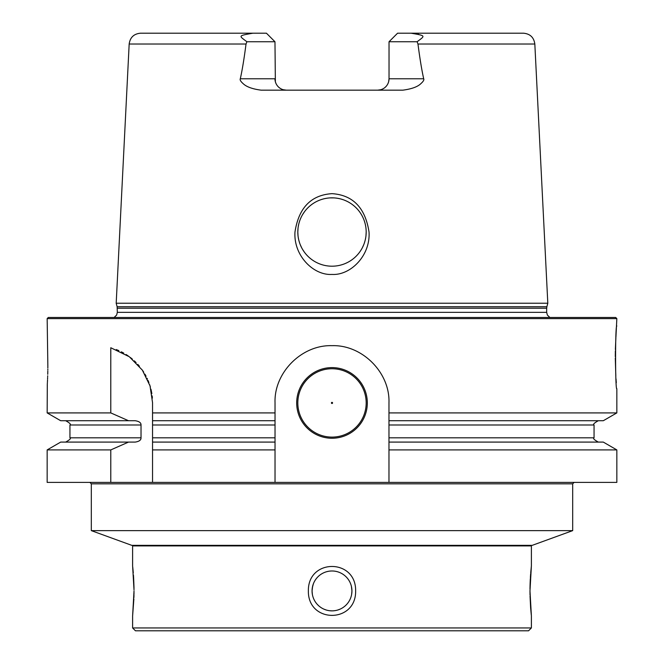 <?xml version="1.0" encoding="UTF-8"?>
<svg xmlns="http://www.w3.org/2000/svg" width="664" height="664" viewBox="0 0 664 664"><rect width="100%" height="100%" fill="white"/><g stroke="black" fill="none" stroke-linecap="round" stroke-linejoin="round"><path stroke-width="1" d="M572.692 530.627L572.692 483.824L91.308 483.824L91.308 530.627L572.692 530.627L532.246 545.343L131.754 545.343L91.308 530.627M275.029 449.91L152.546 449.91L152.546 437.817L152.546 442.091L275.029 442.091L275.029 482.396L616.839 482.396L616.839 449.91L388.971 449.91L388.971 442.091L603.302 442.091L616.839 449.91M110.788 482.396L47.161 482.396L47.161 449.91L110.788 449.91L110.788 482.396L275.029 482.396M296.683 402.923A35.316 35.316 0 0 1 332 367.607A35.316 35.316 0 0 1 367.317 402.923A35.316 35.316 0 0 1 332 438.248A35.316 35.316 0 0 1 296.683 402.923M275.029 442.091L275.029 402.641C274.016 372.504 301.838 344.657 332 345.67C362.146 344.649 389.992 372.504 388.971 402.641L388.971 425.001L594.056 425.001C592.819 424.379 594.247 422.96 598.33 420.727M388.971 442.091L388.971 425.001M388.971 449.91L388.971 482.396M152.546 442.091L152.546 482.396M616.839 318.612L615.702 317.475L48.298 317.475L47.161 318.612L616.839 318.612L615.926 337.262M275.029 412.908L152.546 412.908L152.546 402.641L150.022 385.867L142.362 370.138L129.331 356.751L110.788 347.745L110.788 412.908L47.161 412.908L47.302 384.215M47.841 368.047L47.849 365.897C47.094 392.573 47.094 392.573 47.849 365.897L47.161 318.612M47.327 383.8L47.368 383.028M47.401 382.422L47.459 381.294M47.484 380.812L47.534 379.742M47.576 378.87L47.625 377.567M47.659 376.704L47.692 375.782M47.733 374.297L47.808 371.151M47.825 370.18L47.833 369.151M47.849 365.897C47.094 339.221 47.094 339.221 47.849 365.897M110.788 449.91L128.525 442.091L135.207 442.091C139.191 441.477 141.133 440.058 141.025 437.817L141.025 425.001C141.133 422.769 139.191 421.341 135.207 420.727L60.698 420.727L47.161 412.908M47.161 449.91L60.698 442.091L128.525 442.091M275.029 437.817L152.546 437.817L152.546 412.908L152.546 425.001L275.029 425.001M616.839 326.016C615.171 323.011 615.171 391.694 616.839 388.681L616.839 412.908L603.302 420.727L388.971 420.727M275.029 420.727L152.546 420.727M110.788 412.908L128.525 420.727M616.839 412.908L388.971 412.908M152.371 398.126A56.971 56.971 0 0 0 152.147 395.877M151.832 393.636A56.971 56.971 0 0 0 151.425 391.403M151.359 391.046A56.971 56.971 0 0 0 150.935 389.179M150.355 386.971A56.971 56.971 0 0 0 149.674 384.78M148.91 382.605A56.971 56.971 0 0 0 148.055 380.455M147.4 378.961A56.971 56.971 0 0 0 147.101 378.331M146.055 376.231A56.971 56.971 0 0 0 144.918 374.164M143.69 372.13A56.971 56.971 0 0 0 142.362 370.138M139.423 366.262A56.971 56.971 0 0 0 137.813 364.403M136.095 362.594A56.971 56.971 0 0 0 134.294 360.842M132.385 359.158A56.971 56.971 0 0 0 130.376 357.531M128.268 355.987A56.971 56.971 0 0 0 126.06 354.518M123.761 353.132A56.971 56.971 0 0 0 121.354 351.837M118.856 350.642A56.971 56.971 0 0 0 116.258 349.563M615.885 337.951L615.379 349.496M615.345 350.932L615.287 356.618M615.287 358.112L615.818 375.658M616.026 378.92L616.101 379.991M616.101 380.04L616.308 382.738M547.808 303.232L116.192 303.232L117.138 306.76L546.862 306.76L547.808 303.232L534.827 44.023L417.971 44.023C419.88 58.731 421.789 70.309 423.698 78.775C424.254 79.805 423.366 81.373 421.034 83.481C417.797 86.768 411.721 88.993 402.807 90.171L261.193 90.171C252.395 89.034 246.336 86.818 243.016 83.523C240.642 81.398 239.746 79.821 240.302 78.775C242.211 70.309 244.12 58.731 246.029 44.023L246.9 41.749C238.857 35.665 237.612 35.864 252.859 33.2L140.552 33.2C133.896 33.798 130.102 37.408 129.173 44.023L246.029 44.023M332 274.431C313.615 275.585 293.43 255.74 294.974 232.018C298.7 207.824 311.051 195.033 332 193.656C352.957 195.033 365.3 207.824 369.026 232.018C370.57 255.731 350.384 275.585 332 274.431M297.821 232.018L298.02 228.35L297.821 232.018A34.179 34.179 0 0 0 332 266.198A34.179 34.179 0 0 0 366.179 232.018A34.179 34.179 0 0 0 332 197.839A34.179 34.179 0 0 0 297.821 232.018L298.012 235.629M298.244 237.413L298.584 239.198M299.007 240.957L299.53 242.692M300.136 244.402L301.639 247.722M302.518 249.315L304.27 252.005M304.535 252.37L305.672 253.814M306.876 255.2L308.154 256.512M309.499 257.757L310.918 258.918M312.387 260.014L313.914 261.018M317.002 262.736L318.571 263.45M320.164 264.089L321.384 264.513M321.899 264.679L323.451 265.119M325.136 265.509L326.837 265.808M328.547 266.023L330.274 266.156M333.726 266.156L335.453 266.023M337.163 265.808L338.864 265.509M340.549 265.119L342.201 264.646M342.358 264.596L343.836 264.089M345.429 263.45L346.998 262.736M350.086 261.018L351.613 260.014M353.082 258.918L354.501 257.757M355.846 256.512L357.124 255.2M358.328 253.814L359.465 252.37M359.714 252.029L360.51 250.867M360.618 250.71L361.482 249.315M362.361 247.722L363.864 244.402M364.47 242.692L364.993 240.957M365.416 239.198L365.756 237.413M365.988 235.629L366.179 232.018M365.739 226.532L365.391 224.722L365.739 226.532M364.951 222.938L364.411 221.17L364.951 222.938M356.817 208.521L355.497 207.201L356.817 208.521M354.111 205.956L352.659 204.786L354.111 205.956M351.148 203.707L349.579 202.703L351.148 203.707M348.683 202.188L347.961 201.79M346.293 200.968L344.591 200.246L346.293 200.968M342.856 199.607L341.088 199.067L342.856 199.607M339.304 198.627L337.495 198.287L339.304 198.627M333.834 197.889L330.166 197.889M326.505 198.287L324.696 198.627L326.505 198.287M322.911 199.067L321.144 199.607L322.911 199.067M319.409 200.246L317.707 200.968L319.409 200.246M314.421 202.703L312.852 203.707L314.421 202.703M311.341 204.786L309.889 205.956L311.341 204.786M308.503 207.201L307.183 208.521L308.503 207.201M305.938 209.907L304.768 211.359L305.938 209.907M304.618 211.559L302.684 214.447L304.61 211.567M300.95 217.734L300.219 219.435L300.95 217.734M299.588 221.17L299.049 222.938L299.588 221.17M298.609 224.722L298.26 226.532L298.609 224.722M347.753 201.69L348.724 202.213M252.859 33.2L266.43 33.2L274.971 41.749L275.361 81.713M275.577 82.436L276.158 83.83M276.514 84.502L276.921 85.15M277.378 85.772L277.876 86.37M278.423 86.934L279.004 87.465M279.104 87.557L280.283 88.403M280.972 88.81L281.577 89.109M281.694 89.167L282.432 89.466M283.196 89.715L286.367 90.171A11.396 11.396 0 0 1 274.971 78.775L240.302 78.775M388.639 81.713L389.029 78.775A11.396 11.396 0 0 1 377.633 90.171L380.804 89.715M381.568 89.466L383.028 88.81M383.717 88.403L384.373 87.955M384.406 87.93L384.846 87.59M384.995 87.465L385.577 86.934M386.124 86.37L386.622 85.772M387.079 85.15L387.486 84.502M387.842 83.83L388.423 82.436M418.652 34.321L418.121 34.163M377.633 90.171A11.396 11.396 0 0 0 389.029 78.775L389.029 41.749L397.57 33.2L523.448 33.2C530.104 33.798 533.897 37.408 534.827 44.023M411.14 33.2C426.255 35.814 425.217 35.64 417.1 41.749L417.971 44.023M274.971 41.749L246.9 41.749M389.029 41.749L417.1 41.749M318.048 576.684L318.562 576.194M320.695 574.501L320.131 574.899M321.642 573.887L322.613 573.331L321.642 573.887M326.688 571.704L327.734 571.447L326.688 571.704M330.929 571.015L329.867 571.098M328.796 571.239L327.759 571.438M323.609 572.833L323.028 573.115M312.097 589.715L312.204 588.503M312.296 587.856L313.375 583.797M314.387 581.581L314.993 580.519M337.312 571.704L336.606 571.521M340.391 572.833L340.972 573.115M341.387 573.331L342.358 573.887L341.387 573.331M343.305 574.501L344.226 575.173L343.305 574.501M345.952 576.684L345.106 575.895M346.807 577.564L347.604 578.51L346.807 577.564M347.712 578.643L348.334 579.489L347.704 578.643M349.148 580.743L349.604 581.564M350.625 583.805L350.791 584.262M351.613 594.496L351.937 590.918L351.389 586.262M351.895 592.255L351.796 593.309M351.048 596.82L350.658 597.957L351.048 596.82M349.671 600.156L349.081 601.211L349.671 600.156M348.426 602.231L347.704 603.211L348.426 602.231M344.276 606.63L343.305 607.352L344.276 606.63M342.284 608.008L341.23 608.597L342.284 608.008M340.142 609.12L337.893 609.967L340.142 609.12M336.739 610.291L335.569 610.54L336.739 610.291M330.805 610.822L330.199 610.78M328.431 610.54L327.261 610.291L328.431 610.54M326.107 609.967L323.858 609.12L326.107 609.967M322.77 608.597L321.716 608.008L322.77 608.597M320.695 607.352L319.724 606.63L320.695 607.352M318.786 605.859L317.068 604.14L318.786 605.859M316.296 603.211L315.574 602.231L316.296 603.211M314.919 601.211L314.329 600.156L314.919 601.211M313.342 597.957L312.952 596.82L313.342 597.957M312.644 586.121L312.063 590.918L312.387 594.496M132.036 545.343A0.573 0.573 0 0 1 132.609 545.916L132.609 565.877L134.012 589.906M134.003 588.844L133.987 587.159M133.979 586.91L133.622 577.68M133.597 577.306L133.447 575.057M133.281 572.841L132.908 568.683M132.875 568.342L132.734 567.014M134.02 590.918L132.609 615.968L132.609 627.953L531.391 627.953L531.391 615.968L529.98 590.918L531.391 565.877L531.391 545.916A0.573 0.573 0 0 1 531.964 545.343M531.391 565.877L530.719 572.841M530.644 573.812L530.577 574.692M530.553 575.057L530.378 577.68M530.32 578.643L530.088 584.088M530.071 584.577L529.988 589.001M529.98 590.918L530.021 595.01M530.046 596.073L530.627 607.867M530.644 608.008L531.266 614.831M132.609 615.968L133.871 598.969M133.92 597.55L133.979 595.044M133.987 594.297L134.012 592.354M329.618 610.714L332 610.863M317.193 577.564L316.396 578.51M316.288 578.643L315.666 579.489M313.375 583.805L312.976 584.951M351.024 584.951L350.625 583.797M350.152 582.677L349.779 581.905M349.588 581.539L349.007 580.519M333.195 610.822L334.382 610.714M351.937 590.918A19.937 19.937 0 0 0 332 570.982A19.937 19.937 0 0 0 312.063 590.918A19.937 19.937 0 0 0 332 610.863A19.937 19.937 0 0 0 351.937 590.918M355.638 590.918C356.145 623.521 307.855 623.521 308.362 590.918C307.855 558.324 356.145 558.324 355.638 590.918M531.391 627.953L528.544 630.8L135.456 630.8L132.609 627.953M297.821 402.923A34.179 34.179 0 0 1 332 368.744A34.179 34.179 0 0 1 366.179 402.923A34.179 34.179 0 0 1 332 437.103A34.179 34.179 0 0 1 297.821 402.923M331.427 402.923A0.573 0.573 0 0 1 332 402.359A0.573 0.573 0 0 1 332.573 402.923A0.573 0.573 0 0 1 332 403.496A0.573 0.573 0 0 1 331.427 402.923M65.67 442.091C69.753 439.858 71.181 438.439 69.944 437.817L141.025 437.817M388.971 437.817L594.056 437.817C592.819 438.439 594.247 439.858 598.33 442.091M69.944 437.817L69.944 425.001L141.025 425.001M117.138 306.76L117.329 312.346L546.671 312.346L547.36 315.06L549.883 317.475M546.671 312.346L546.671 308.237L117.329 308.237M274.971 78.775A11.396 11.396 0 0 0 286.367 90.171M389.029 78.775L423.698 78.775M132.609 545.916L531.391 545.916M91.308 483.824L89.881 482.396M594.056 437.817L594.056 425.001M69.944 425.001C71.181 424.379 69.753 422.96 65.67 420.727M117.329 312.346L116.64 315.06L114.117 317.475M546.671 308.237L546.862 306.76M129.173 44.023L116.192 303.232M572.692 483.824L574.119 482.396"/></g></svg>
